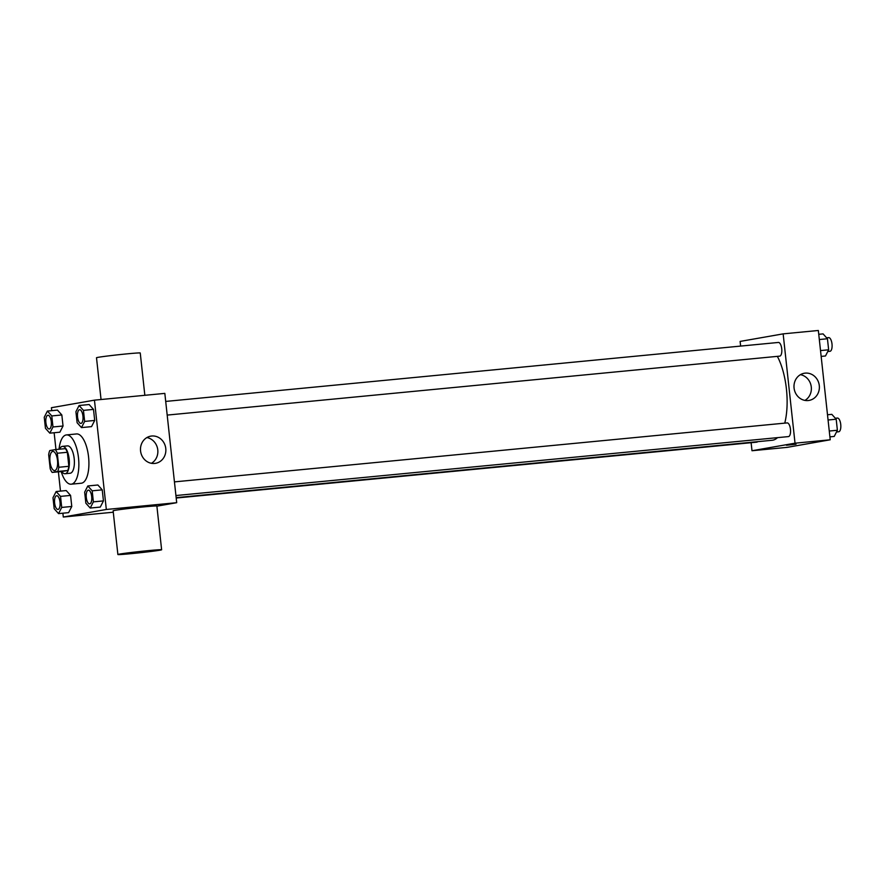 <?xml version="1.0" encoding="UTF-8"?>
<svg xmlns="http://www.w3.org/2000/svg" width="885" height="885" viewBox="0 0 885 885"><rect width="100%" height="100%" fill="white"/><g stroke="black" fill="none" stroke-linecap="round" stroke-linejoin="round"><path stroke-width="1.33" d="M54.782 470.577A9.624 3.817 84.5 0 1 54.66 470.588A9.624 3.817 84.5 0 1 49.947 461.373A9.624 3.817 84.5 0 1 52.812 451.427A9.624 3.817 84.5 0 1 57.514 460.499A9.624 3.817 84.5 0 1 54.782 470.577M58.808 467.269L57.282 453.242A13.065 5.177 84.5 0 0 55.312 449.591L49.792 450.565A13.065 5.177 84.5 0 0 48.675 454.757L50.202 468.773A13.065 5.177 84.5 0 0 52.171 472.424L57.691 471.462A13.065 5.177 84.5 0 0 58.808 467.269L68.853 466.295L67.337 452.279L57.282 453.242M52.171 472.424L62.215 471.462L67.736 470.488L57.691 471.462M55.312 449.591L65.368 448.629A13.065 5.177 84.5 0 1 67.337 452.279M68.853 466.295A13.065 5.177 84.5 0 1 67.736 470.488M61.729 471.506A13.751 5.443 -95.5 0 0 65.114 473.729A13.751 5.443 -95.5 0 0 69.218 459.525A13.751 5.443 -95.5 0 0 62.47 446.361A13.751 5.443 -95.5 0 0 59.583 449.182M62.47 446.361L67.503 445.874A13.751 5.443 84.5 0 1 74.218 458.828A13.751 5.443 84.5 0 1 70.302 473.221A13.751 5.443 84.5 0 1 70.136 473.243L65.114 473.729M59.041 449.237A24.747 9.801 84.5 0 1 66.452 434.922A24.747 9.801 84.5 0 1 78.544 458.242A24.747 9.801 84.5 0 1 71.497 484.15A24.747 9.801 84.5 0 1 71.187 484.195A24.747 9.801 84.5 0 1 61.198 471.561M66.452 434.922L76.497 433.949A24.747 9.801 84.5 0 1 88.6 457.268A24.747 9.801 84.5 0 1 81.542 483.188A24.747 9.801 84.5 0 1 81.243 483.232L71.187 484.195M49.814 433.152L59.87 432.19L63.034 426.006L61.839 414.965L57.47 410.098L47.414 411.071L44.25 417.255L45.445 428.296L49.814 433.152L52.978 426.968L51.784 415.928L47.414 411.071M81.486 427.599L91.542 426.625L94.706 420.441L93.5 409.401L89.142 404.534L79.086 405.507L75.922 411.691L77.117 422.731L81.486 427.599L84.65 421.415L83.444 410.363L79.086 405.507M62.879 513.2L63.3 517.028L106.322 509.472L94.452 400.153L51.418 407.708L51.739 410.651M54.14 432.743L55.965 449.536M58.388 471.827L60.479 491.109M58.554 513.61L68.61 512.647L71.773 506.463L70.579 495.423L66.209 490.555L56.153 491.529L52.989 497.713L54.195 508.753L58.554 513.61L61.718 507.426L60.523 496.385L56.153 491.529M90.226 508.045L100.282 507.083L103.445 500.899L102.24 489.859L97.881 484.991L87.825 485.965L84.661 492.148L85.856 503.189L90.226 508.045L93.39 501.861L92.195 490.821L87.825 485.965M113.28 512.216L63.3 517.028M156.888 506.176L176.701 502.691L164.831 393.382L94.452 400.153M176.701 502.691L106.322 509.472M154.665 463.441A13.795 12.655 -100 0 1 140.626 451.438A13.795 12.655 -100 0 1 150.782 436.139A13.795 12.655 -100 0 1 165.639 447.544A13.795 12.655 -100 0 1 155.561 463.32A13.795 12.655 -100 0 1 154.665 463.441M117.882 554.519L113.125 510.8A22.003 0.62 -6.2 0 1 134.929 507.802A22.003 0.62 -6.2 0 1 156.877 506.043L161.623 549.773A22.003 0.62 -6.2 0 1 159.864 550.204A22.003 0.62 -6.2 0 1 135.394 553.236A22.003 0.62 -6.2 0 1 117.882 554.519A22.003 0.62 -6.2 0 1 139.686 551.521A22.003 0.62 -6.2 0 1 161.623 549.773M144.841 395.307L140.25 353.004A22.003 0.62 173.8 0 0 122.738 354.288A22.003 0.62 173.8 0 0 98.268 357.308A22.003 0.62 173.8 0 0 96.498 357.75L101.045 399.522M146.91 437.566A13.795 12.655 -100 0 1 157.641 448.949A13.795 12.655 -100 0 1 151.435 463.298M777.528 437.644A48.177 19.083 84.5 0 1 772.771 440.188A48.177 19.083 84.5 0 1 772.196 440.265L176.159 497.635M777.362 356.367A48.177 19.083 84.5 0 1 784.763 423.13M175.927 495.545L788.435 436.593A6.87 2.721 -95.5 0 0 790.493 429.49A6.87 2.721 -95.5 0 0 787.119 422.908A6.87 2.721 -95.5 0 0 787.042 422.919M757.649 441.659A6.87 2.721 84.5 0 1 756.852 442.146A6.87 2.721 84.5 0 1 756.764 442.157L176.203 498.034M165.705 401.425L778.38 342.451A6.87 2.721 84.5 0 1 781.743 348.922A6.87 2.721 84.5 0 1 779.785 356.124A6.87 2.721 84.5 0 1 779.696 356.135L167.188 415.087M751.122 442.699L751.996 450.742L795.029 443.186L783.148 333.866L740.125 341.422L740.623 346.079M783.148 333.866L818.337 330.481L830.218 439.79L787.185 447.356L751.996 450.742M830.218 439.79L795.029 443.186M808.171 400.54A13.795 12.655 -100 0 1 794.133 388.537A13.795 12.655 -100 0 1 804.299 373.249A13.795 12.655 -100 0 1 819.156 384.643A13.795 12.655 -100 0 1 809.067 400.418A13.795 12.655 -100 0 1 808.171 400.54M796.046 444.215L786.488 445.255M800.416 374.665A13.795 12.655 -100 0 1 811.147 386.048A13.795 12.655 -100 0 1 804.941 400.396M829.898 436.858L834.223 436.438L837.387 430.254L836.192 419.213L831.823 414.346L827.497 414.766M837.387 430.254L829.267 431.039M836.192 419.213L828.061 419.999M835.34 418.262L837.387 418.063A6.87 2.721 84.5 0 1 840.75 424.546A6.87 2.721 84.5 0 1 838.792 431.747A6.87 2.721 84.5 0 1 838.703 431.758L836.513 431.969M821.158 356.401L825.484 355.98L828.648 349.796L827.442 338.756L823.083 333.888L818.758 334.309M828.648 349.796L820.528 350.582M827.442 338.756L819.322 339.541M826.601 337.805L828.648 337.616A6.87 2.721 84.5 0 1 832.011 344.088A6.87 2.721 84.5 0 1 830.053 351.29A6.87 2.721 84.5 0 1 829.964 351.301L827.774 351.511M89.772 503.842A6.87 2.721 84.5 0 1 89.684 503.853A6.87 2.721 84.5 0 1 89.662 503.853A6.87 2.721 84.5 0 1 86.276 497.27A6.87 2.721 84.5 0 1 88.323 490.168A6.87 2.721 84.5 0 1 88.367 490.157A6.87 2.721 84.5 0 1 91.73 496.64A6.87 2.721 84.5 0 1 89.772 503.842M100.282 507.083L103.445 500.899L93.39 501.861M103.445 500.899L102.24 489.859L92.195 490.821M102.24 489.859L97.881 484.991M88.367 490.157L88.323 490.168A6.87 2.721 84.5 0 1 91.686 496.64A6.87 2.721 84.5 0 1 89.728 503.842A6.87 2.721 84.5 0 1 89.639 503.853L89.639 503.853M81.022 423.384A6.87 2.721 84.5 0 1 80.944 423.395A6.87 2.721 84.5 0 1 80.922 423.395A6.87 2.721 84.5 0 1 77.537 416.813A6.87 2.721 84.5 0 1 79.584 409.711A6.87 2.721 84.5 0 1 79.628 409.7A6.87 2.721 84.5 0 1 82.98 416.182A6.87 2.721 84.5 0 1 81.022 423.384M91.542 426.625L94.706 420.441L84.65 421.415M94.706 420.441L93.5 409.401L83.444 410.363M93.5 409.401L89.142 404.534M79.628 409.7L79.584 409.711A6.87 2.721 84.5 0 1 82.947 416.182A6.87 2.721 84.5 0 1 80.989 423.384A6.87 2.721 84.5 0 1 80.9 423.395L80.9 423.395M56.651 495.733L56.695 495.722A6.87 2.721 84.5 0 1 56.695 495.722A6.87 2.721 84.5 0 1 60.058 502.204A6.87 2.721 84.5 0 1 58.1 509.406A6.87 2.721 84.5 0 1 58.012 509.417A6.87 2.721 84.5 0 1 57.99 509.417A6.87 2.721 84.5 0 1 54.604 502.835A6.87 2.721 84.5 0 1 56.651 495.733A6.87 2.721 84.5 0 1 60.014 502.204A6.87 2.721 84.5 0 1 58.056 509.406A6.87 2.721 84.5 0 1 57.979 509.417L58.012 509.417M68.61 512.647L71.773 506.463L61.718 507.426M71.773 506.463L70.579 495.423L60.523 496.385M70.579 495.423L66.209 490.555M47.912 415.275L47.956 415.264A6.87 2.721 84.5 0 1 47.956 415.264A6.87 2.721 84.5 0 1 51.319 421.747A6.87 2.721 84.5 0 1 49.361 428.948A6.87 2.721 84.5 0 1 49.272 428.959A6.87 2.721 84.5 0 1 49.25 428.959A6.87 2.721 84.5 0 1 45.865 422.377A6.87 2.721 84.5 0 1 47.912 415.275A6.87 2.721 84.5 0 1 51.275 421.747A6.87 2.721 84.5 0 1 49.317 428.948A6.87 2.721 84.5 0 1 49.228 428.959L49.272 428.959M59.87 432.19L63.034 426.006L52.978 426.968M63.034 426.006L61.839 414.965L51.784 415.928M61.839 414.965L57.47 410.098M174.445 481.882L787.119 422.908"/></g></svg>
